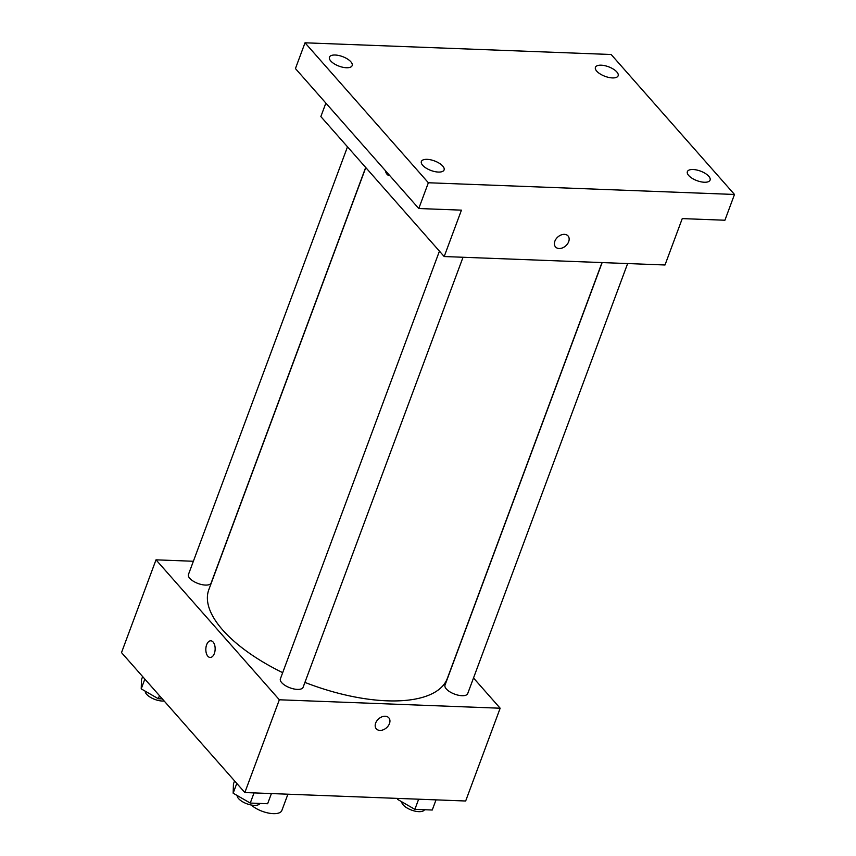 <?xml version="1.0" encoding="UTF-8"?>
<svg xmlns="http://www.w3.org/2000/svg" width="856" height="856" viewBox="0 0 856 856"><rect width="100%" height="100%" fill="white"/><g stroke="black" fill="none" stroke-linecap="round" stroke-linejoin="round"><path stroke-width="1.28" d="M251.257 805.025A18.179 7.64 20.4 0 0 269.18 813.2A18.179 7.64 20.4 0 0 281.87 810.45L287.916 794.197M473.507 677.984L500.161 708.222L465.664 801.002L244.837 792.549L121.509 652.604L156.006 559.835L193.37 561.258M500.161 708.222L279.345 699.78L244.837 792.549M375.666 723.063A8.335 5.949 -41.4 0 1 381.84 716.868A8.335 5.949 -41.4 0 1 388.817 717.82A8.335 5.949 -41.4 0 1 386.505 727.793A8.335 5.949 -41.4 0 1 376.319 728.841A8.335 5.949 -41.4 0 1 375.666 723.063M365.79 167.583L208.821 589.677A127.244 53.457 20.4 0 0 222.699 629.995A127.244 53.457 20.4 0 0 282.683 672.666M304.918 682.403A127.244 53.457 20.4 0 0 447.356 678.38L601.993 262.578M279.345 699.78L156.006 559.835M602.143 262.578L445.002 685.11A12.123 5.093 20.4 0 0 446.318 688.952A12.123 5.093 20.4 0 0 458.388 695.233A12.123 5.093 20.4 0 0 467.718 693.563L627.641 263.552M439.438 251.15L280.394 678.819A12.123 5.093 20.4 0 0 281.71 682.66A12.123 5.093 20.4 0 0 293.779 688.93A12.123 5.093 20.4 0 0 303.11 687.272L463.032 257.26M365.683 167.466L211.165 582.936A12.123 5.093 -159.6 0 1 198.036 583.492A12.123 5.093 -159.6 0 1 188.448 574.494L347.493 146.825M213.123 642.043A8.335 4.665 92.2 0 1 214.899 651.491A8.335 4.665 92.2 0 1 210.169 657.462A8.335 4.665 92.2 0 1 205.825 648.955A8.335 4.665 92.2 0 1 210.811 640.802A8.335 4.665 92.2 0 1 213.123 642.043M210.169 657.462A8.335 4.665 92.2 0 1 205.836 648.955A8.335 4.665 92.2 0 1 210.811 640.802M388.817 717.82A8.335 5.949 -41.4 0 1 386.495 727.793A8.335 5.949 -41.4 0 1 376.308 728.831M734.491 194.462L428.364 182.756L305.025 42.8L611.163 54.506L734.491 194.462L724.914 220.227L682.253 218.601L665.005 264.986L444.189 256.543L320.85 116.587L325.869 103.094M428.364 182.756L418.777 208.522L295.438 68.566L305.025 42.8M444.189 256.543L461.438 210.148L418.777 208.522M554.881 241.167A8.335 5.949 -41.4 0 1 561.055 234.983A8.335 5.949 -41.4 0 1 568.031 235.924A8.335 5.949 -41.4 0 1 565.72 245.897A8.335 5.949 -41.4 0 1 555.533 246.945A8.335 5.949 -41.4 0 1 554.881 241.167M389.726 175.555A8.335 4.665 92.2 0 1 389.384 175.566A8.335 4.665 92.2 0 1 385.35 170.59A8.335 4.665 92.2 0 0 389.384 175.566M568.031 235.924A8.335 5.949 -41.4 0 1 565.709 245.897A8.335 5.949 -41.4 0 1 555.523 246.945M612.382 77.917A12.123 5.093 -159.6 0 1 600.217 73.991A12.123 5.093 -159.6 0 1 595.423 67.324A12.123 5.093 -159.6 0 1 601.18 65.184A12.123 5.093 -159.6 0 1 613.345 69.111A12.123 5.093 -159.6 0 1 618.139 75.777A12.123 5.093 -159.6 0 1 612.382 77.917M346.402 67.742A12.123 5.093 -159.6 0 1 334.225 63.815A12.123 5.093 -159.6 0 1 329.442 57.159A12.123 5.093 -159.6 0 1 335.188 55.019A12.123 5.093 -159.6 0 1 347.365 58.936A12.123 5.093 -159.6 0 1 352.158 65.602A12.123 5.093 -159.6 0 1 346.402 67.742M438.347 172.067A12.123 5.093 -159.6 0 1 426.17 168.151A12.123 5.093 -159.6 0 1 421.377 161.484A12.123 5.093 -159.6 0 1 427.133 159.344A12.123 5.093 -159.6 0 1 439.31 163.271A12.123 5.093 -159.6 0 1 444.093 169.927A12.123 5.093 -159.6 0 1 438.347 172.067M704.327 182.242A12.123 5.093 -159.6 0 1 692.151 178.316A12.123 5.093 -159.6 0 1 687.368 171.649A12.123 5.093 -159.6 0 1 693.114 169.52A12.123 5.093 -159.6 0 1 705.291 173.436A12.123 5.093 -159.6 0 1 710.084 180.102A12.123 5.093 -159.6 0 1 704.327 182.242M162.298 698.892L158.317 698.742L141.219 688.866L141.497 679.653L142.642 676.582M159.462 695.671L158.317 698.742M144.846 679.086L141.219 688.866M145.188 691.156A12.123 5.093 20.4 0 0 146.644 694.302A12.123 5.093 20.4 0 0 164.149 700.989M271.416 793.566L267.639 803.731L250.252 803.067L233.153 793.191L233.442 783.978L234.576 780.907M254.039 792.902L250.252 803.067M236.791 783.411L233.153 793.191M237.133 795.481A12.123 5.093 20.4 0 0 238.589 798.627A12.123 5.093 20.4 0 0 250.412 804.843A12.123 5.093 20.4 0 0 259.892 803.431M436.025 799.868L432.248 810.022L414.871 809.359L397.762 799.483L397.794 798.402M418.648 799.204L414.871 809.359M398.158 798.413L397.762 799.483M401.742 801.783A12.123 5.093 20.4 0 0 403.197 804.918A12.123 5.093 20.4 0 0 415.021 811.135A12.123 5.093 20.4 0 0 424.501 809.733"/></g></svg>
